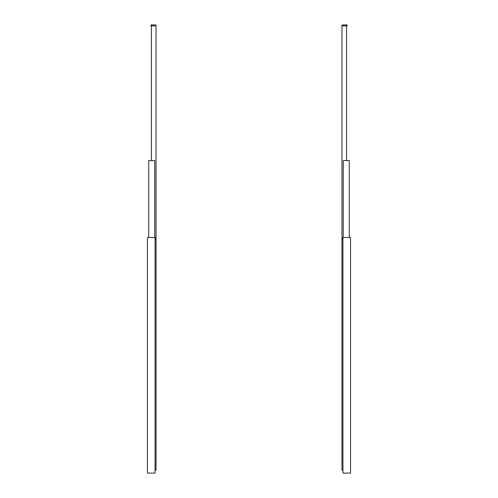 <?xml version="1.0" encoding="UTF-8"?>
<svg xmlns="http://www.w3.org/2000/svg" width="498" height="498" viewBox="0 0 498 498"><rect width="100%" height="100%" fill="white"/><g stroke="black" fill="none" stroke-linecap="round" stroke-linejoin="round"><path stroke-width="0.75" d="M155.065 237.49L155.065 473.1L147.445 473.1L155.065 473.1L155.065 237.49L147.445 237.49L147.445 473.1L147.445 237.49L155.065 237.49M154.766 237.49L154.766 160.561L154.766 237.49M148.728 160.561L154.766 160.561L148.728 160.561L148.728 237.49L148.728 160.561M156.042 238.847L156.042 470.118L155.065 470.118L156.042 470.118L156.042 239.183L155.065 239.183L156.042 239.183L156.042 238.847L155.364 238.169A0.679 0.679 0 0 1 156.042 238.847L156.03 238.71M151.51 25.915L150.962 25.915L150.962 24.9L155.364 24.9A0.679 0.679 0 0 1 156.042 25.579L155.501 24.912L151.641 24.9L151.641 25.915L151.641 24.9L150.962 24.9L150.962 25.915L156.042 25.915L156.03 25.448M151.436 160.561L151.436 25.915L151.436 160.561M156.042 25.579L156.042 239.183L156.042 25.915L151.436 25.915M342.935 473.1L342.935 237.49L342.935 473.1L350.555 473.1L342.935 473.1M350.555 237.49L342.935 237.49L350.555 237.49L350.555 473.1L350.555 237.49M342.935 238.169L341.958 238.847L341.958 470.118L342.935 470.118L341.958 470.118L341.958 239.183L342.935 239.183L341.958 239.183L341.958 238.847A0.679 0.679 0 0 1 342.636 238.169L342.935 238.169M346.49 25.915L347.038 25.915L347.038 24.9L346.359 24.9L346.359 25.915L346.359 24.9L342.5 24.912L341.958 25.579L341.958 239.183L341.958 25.915L347.038 25.915L347.038 24.9L342.636 24.9A0.679 0.679 0 0 0 341.958 25.579L341.958 25.915L346.564 25.915L346.564 160.561L346.564 25.915M343.234 160.561L343.234 237.49L343.234 160.561L349.272 160.561L349.272 237.49L349.272 160.561L343.234 160.561"/></g></svg>
